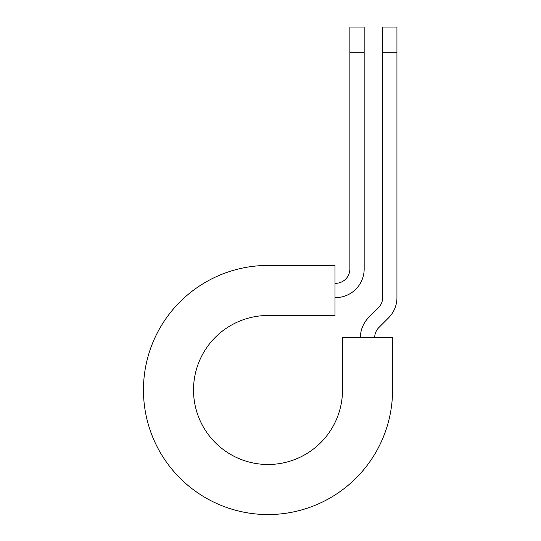 <?xml version="1.0" encoding="UTF-8"?>
<svg xmlns="http://www.w3.org/2000/svg" width="541" height="541" viewBox="0 0 541 541"><rect width="100%" height="100%" fill="white"/><g stroke="black" fill="none" stroke-linecap="round" stroke-linejoin="round"><path stroke-width="0.81" d="M349.865 52.207L349.865 27.05L364.167 27.05L364.167 52.207L349.865 52.207L349.865 269.012A14.303 14.303 0 0 1 335.562 283.315L334.967 283.315M364.167 52.207L364.167 269.012A28.605 28.605 0 0 1 335.562 297.618L334.967 297.618M374.69 337.652A14.303 14.303 0 0 1 378.876 327.542L388.566 317.844A28.605 28.605 0 0 0 396.945 297.618L396.945 27.05L382.643 27.05L382.643 297.618A14.303 14.303 0 0 1 378.457 307.734L368.766 317.425A28.605 28.605 0 0 0 360.387 337.652M396.945 52.207L382.643 52.207M268.011 265.435L334.967 265.435L334.967 315.498L268.011 315.498A74.496 74.496 0 0 0 193.516 389.993A74.496 74.496 0 0 0 268.011 464.489A74.496 74.496 0 0 0 342.507 389.993L342.507 337.652L392.563 337.652L392.563 389.993A124.558 124.558 0 0 1 268.011 514.552A124.558 124.558 0 0 1 143.453 389.993A124.558 124.558 0 0 1 268.011 265.435"/></g></svg>
